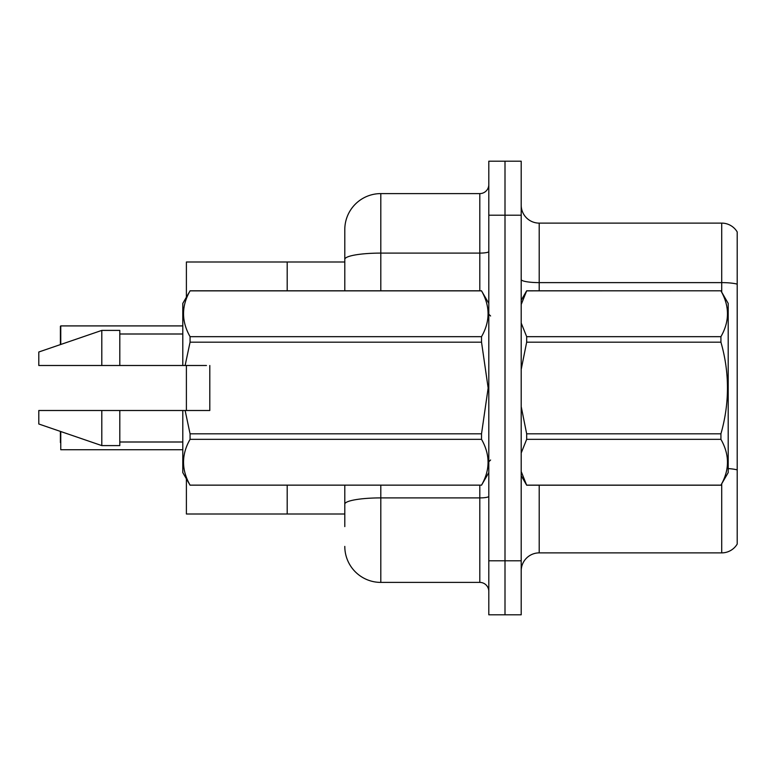 <?xml version="1.0" encoding="UTF-8"?>
<svg xmlns="http://www.w3.org/2000/svg" width="776" height="776" viewBox="0 0 776 776"><rect width="100%" height="100%" fill="white"/><g stroke="black" fill="none" stroke-linecap="round" stroke-linejoin="round"><path stroke-width="1.16" d="M344.796 259.349L344.796 229.599A35.997 35.997 0 0 1 380.803 193.602L380.803 253.102A35.997 6.247 180 0 0 344.796 259.349L344.796 290.796L344.796 249.397L344.796 261.997L287.198 261.997L287.198 290.796L287.198 261.997L186.395 261.997L186.395 297.169M186.395 410.504L186.395 365.496M344.796 514.003L186.395 514.003L186.395 478.831M287.198 514.003L287.198 485.204L287.198 514.003M521.2 570.884A18.003 18.003 0 0 1 539.204 552.881L721.719 552.881L721.719 483.826M505.001 560.796L505.001 614.796L521.2 614.796L521.2 560.796L505.001 560.796L505.001 614.796L488.802 614.796L488.802 560.796L505.001 560.796L505.001 215.204L505.001 560.796M488.802 560.796L488.802 161.204L505.001 161.204L505.001 215.204L505.001 161.204L521.2 161.204L521.2 560.796M737.2 231.937A18.003 18.003 0 0 0 721.719 223.119A18.003 18.003 0 0 1 737.2 231.937L737.2 544.063A18.003 18.003 0 0 1 721.719 552.881M737.2 284.152L737.2 285.122L737.2 284.152A18.003 3.123 180 0 0 721.719 282.619L721.719 223.119L539.204 223.119A18.003 18.003 0 0 1 521.2 205.116A18.003 18.003 0 0 0 539.204 223.119L539.204 290.796M344.796 526.603L344.796 485.204L344.796 526.603M380.803 485.204L380.803 582.398L479.801 582.398L479.801 485.204M380.803 193.602L479.801 193.602A9.002 9.002 0 0 0 488.802 184.601M344.796 229.599L344.796 249.397M488.802 591.399A9.002 9.002 0 0 0 479.801 582.398M380.803 582.398A35.997 35.997 0 0 1 344.796 546.401M60.402 333.108L60.761 325.91L182.796 325.91L60.761 325.91L60.761 344.466M521.2 300.283L526.671 290.796L720.923 290.796L728.198 303.397L728.198 472.603L720.923 485.145C729.644 469.936 729.644 454.668 720.923 439.332L526.671 439.332L521.2 453M720.923 290.796L526.671 290.855L521.2 304.512M521.2 323.049L526.671 336.668L720.923 336.668C729.644 321.458 729.644 306.19 720.923 290.855M720.923 336.668L720.923 342.187L526.671 342.187L521.2 369.425M521.2 406.585L526.671 433.813L720.923 433.813C729.644 403.19 729.644 372.655 720.923 342.187M720.923 433.813L720.923 439.332M521.2 475.717L526.671 485.204L720.923 485.204M521.2 471.527L526.671 485.204M526.671 433.813L526.671 439.332M526.671 336.668L526.671 342.187M526.671 485.145L720.923 485.145M117.244 365.496L113.044 365.496L117.244 365.496M209.801 401.619L209.801 365.496L209.801 410.504L185.124 410.504L190.071 433.813L481.527 433.813L488.152 388L481.527 342.187L190.071 342.187L185.124 365.496L182.796 365.496L182.796 303.397L190.071 290.855C181.361 306.064 181.361 321.332 190.071 336.668L481.527 336.668C490.238 321.458 490.238 306.19 481.527 290.855L190.071 290.855M481.527 433.813L481.527 439.332L190.071 439.332C181.361 454.542 181.361 469.81 190.071 485.145L481.527 485.145C490.238 469.936 490.238 454.668 481.527 439.332M185.124 410.504L182.796 410.504L182.796 472.603L190.071 485.204M190.071 433.813L190.071 439.332M182.796 410.504L119.805 410.504L119.805 445.599L101.802 445.599L101.802 410.504L38.8 410.504L38.8 423.997L101.802 445.599M119.805 410.504L101.802 410.504M38.8 410.504L62.604 410.504M182.156 410.504L174.445 410.504M159.293 410.504L151.582 410.504M136.43 410.504L128.729 410.504M147.867 365.496L145.578 365.496M172.156 410.504L178.325 410.504M171.583 410.504L165.007 410.504M148.73 410.504L142.144 410.504M125.867 410.504L119.291 410.504M488.802 303.397L481.527 290.855M481.527 336.668L481.527 342.187M190.071 485.145L481.527 485.145M190.071 336.668L190.071 342.187M101.802 330.401L101.802 365.496L38.8 365.496L38.8 352.003L101.802 330.401L119.805 330.401L119.805 365.496L182.796 365.496M101.802 365.496L119.805 365.496M206.445 365.496L185.124 365.496M60.402 442.533L60.402 431.407M60.761 431.534L60.761 449.731L182.796 449.731M60.402 344.592L60.402 326.269M539.204 485.204L539.204 552.881M721.719 292.174L721.719 282.619L539.204 282.619A18.003 3.123 0 0 1 521.2 279.496M737.2 469.907A18.003 3.123 180 0 0 728.198 468.588M521.2 215.204L488.802 215.204M488.802 496.339A9.002 1.562 0 0 1 479.801 497.901L380.803 497.901A35.997 6.247 180 0 0 344.796 504.148M380.803 290.796L380.803 253.102L479.801 253.102L479.801 193.602M479.801 290.796L479.801 253.102A9.002 1.562 0 0 0 488.802 251.531M490.597 315.997L488.802 314.202M488.802 472.603L481.527 485.204M119.805 442L182.796 442M190.071 290.796L481.527 290.796M119.805 334L182.796 334M490.597 460.003L488.802 461.798"/></g></svg>
